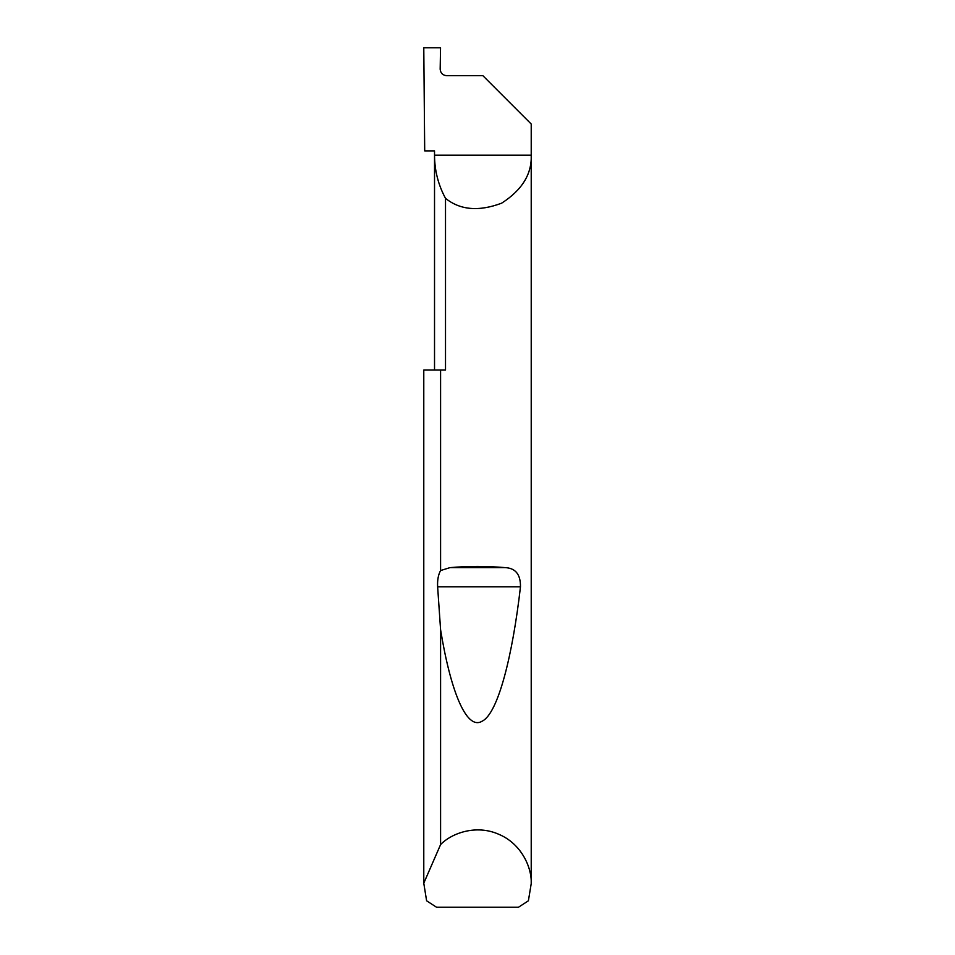 <?xml version="1.0" encoding="UTF-8"?>
<svg xmlns="http://www.w3.org/2000/svg" width="955" height="955" viewBox="0 0 955 955"><rect width="100%" height="100%" fill="white"/><g stroke="black" fill="none" stroke-linecap="round" stroke-linejoin="round"><path stroke-width="1.43" d="M434.525 370.062L434.525 155.188C434.585 170.491 438.25 184.876 445.507 198.342L445.507 370.062L440.589 370.062L440.589 570.541L450.032 567.616C468.344 566.04 486.656 566.04 504.968 567.616C515.485 568.034 520.654 574.433 520.475 586.788C512.692 654.676 498.259 713.552 482.06 721.24C465.885 730.957 450.08 688.34 440.589 629.751L437.629 586.788C437.295 580.103 438.285 574.683 440.589 570.541M531.219 883.614L528.39 900.804L518.434 907.25L436.566 907.25L426.61 900.804L423.781 883.184L440.589 844.578C451.667 833.047 476.318 824.272 498.749 834.276C521.43 843.707 531.983 867.641 531.219 883.614L531.219 124.031L482.872 75.684L446.618 75.684C442.726 75.278 440.577 73.129 440.171 69.238L440.542 47.75L423.781 47.75L424.7 150.89L434.525 150.89L434.525 155.188L531.219 155.188C531.947 174.001 522.099 189.985 501.662 203.164C478.909 211.735 460.191 210.124 445.507 198.342M440.589 844.578L440.589 629.751M423.781 883.614L423.781 370.062L440.589 370.062M423.781 883.184L423.781 370.062M450.032 567.616L504.968 567.616M437.629 586.788L520.475 586.788"/></g></svg>
